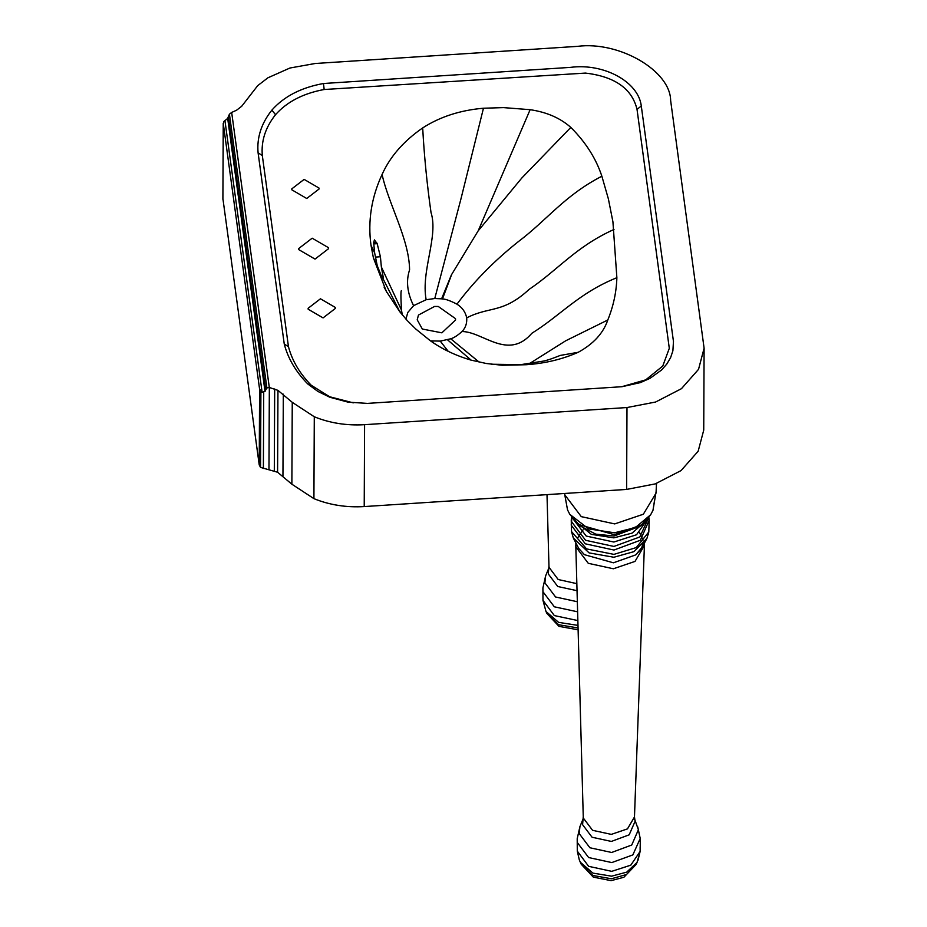 <?xml version="1.0" encoding="UTF-8"?>
<svg xmlns="http://www.w3.org/2000/svg" width="927" height="927" viewBox="0 0 927 927"><rect width="100%" height="100%" fill="white"/><g stroke="black" fill="none" stroke-linecap="round" stroke-linejoin="round"><path stroke-width="1.39" d="M304.126 179.386L319.015 188.054L319.073 189.004L306.733 198.494L291.843 189.826L291.785 188.876L304.126 179.386M320.452 298.795L335.354 307.451L335.412 308.401L323.071 317.891L308.181 309.236L308.123 308.285L320.452 298.795M461.982 331.542C465.528 327.915 467.104 323.361 466.71 317.857C465.505 312.063 462.26 307.497 456.965 304.16C473.627 281.773 494.103 260.927 518.378 241.611C547.081 220.023 564.323 195.632 601.866 176.211L608.379 198.888L612.921 221.785L616.872 277.694C578.703 293.129 561.067 315.041 531.843 333.291C507.926 360.997 482.84 331.495 461.982 331.542C457.579 335.516 453.824 337.926 450.731 338.784L440.244 341.113L430.499 340.858M441.866 332.828L422.33 329.039L417.208 319.803L418.459 315.053L434.554 306.455L438.262 306.466L455.493 318.645L455.586 319.977L441.866 332.828M405.945 319.143L407.787 312.48L413.616 305.632L426.153 299.722L434.763 298.529L441.6 298.83L451.379 274.937L478.216 230.777L530.128 109.687C546.71 112.144 560.279 118.042 570.812 127.405C585.679 142.225 596.038 158.505 601.866 176.211M491.229 364.23L526.2 364.728L502.179 365.261L486.316 363.5L471.009 360.105C455.574 355.551 441.994 349.073 430.255 340.684L415.806 329.039L407.312 320.626L399.804 311.773L386.374 291.46L373.419 257.984L371.009 245.331C367.695 221.147 371.379 197.532 382.086 174.461C390.128 156.57 403.651 141.066 422.689 127.926C439.943 116.802 460.198 110.232 483.465 108.227L503.523 107.613L530.128 109.687M432.724 341.113L432.932 342.55M399.827 311.796L383.28 279.201M401.032 313.338L401.461 310.035L381.356 266.953L383.407 278.274C383.535 279.896 382.921 279.305 381.588 276.536L377.243 265.69L374.647 252.909L371.009 245.331M386.988 292.573L384.068 287.069L386.988 292.573M413.616 305.632L413.442 305.389C407.208 292.723 405.91 280.881 409.583 269.85C409.247 239.224 388.436 203.894 382.086 174.461M374.647 252.909L373.662 242.665L374.427 239.884L377.196 243.685L380.418 256.779L381.356 266.953M426.153 299.722L426.084 299.409C420.928 270.684 438.598 236.42 431.02 212.492C426.965 183.87 424.184 155.69 422.689 127.926M312.167 238.193L328.459 247.671L328.517 248.714L315.029 259.096L298.737 249.618L298.668 248.575L312.167 238.193M269.305 387.474L266.883 387.938L265.701 389.989L228.32 116.744L229.432 114.195L231.669 112.434L269.305 387.474L277.961 390.36L292.248 402.33L314.288 416.768C329.896 423.106 346.663 425.748 364.589 424.682L626.988 407.544L655.586 402.028L681.438 388.691L698.529 369.352L704.103 348.228L703.732 430.116L698.158 451.229L681.067 470.58L655.215 483.906L626.617 489.421L364.218 506.571C346.292 507.637 329.525 504.995 313.917 498.645L291.878 484.207L277.59 472.237L260.557 467.405L259.236 464.96L222.92 198.737M616.872 277.694C616.432 292.075 613.407 306.165 607.799 319.989C603.303 333.187 593.442 343.952 578.216 352.295C562.283 359.317 544.937 363.454 526.2 364.728M450.731 338.784L479.213 362.144M529.074 363.847L565.702 340.788L607.799 319.989M447.532 339.815L471.148 360.151M521.02 364.612L544.033 360.997C546.849 360.058 546.629 360.846 560.221 355.435L578.216 352.295M440.244 341.113L448.228 351.345M456.965 304.16C450.406 300.777 445.574 299.039 442.457 298.946L441.6 298.83M442.457 298.946L451.727 274.311M478.147 230.893L521.808 178.019L570.812 127.405M265.701 389.989L265.018 391.403L227.671 118.413L228.32 116.744M265.018 391.403L262.109 392.283L259.583 389.12L223.233 123.245L222.897 199.096M222.92 199.456L223.256 123.604L223.952 121.425L227.671 118.413M259.236 464.96L259.583 389.12M367.451 403.396L348.077 402.156L329.885 397.266L317.857 391.414L307.776 383.963C295.864 371.831 288.019 358.529 284.253 344.044L258.088 152.804C256.721 137.613 261.321 123.384 271.878 110.128C284.01 96.408 301.205 87.544 323.465 83.511L570.395 67.381C604.219 62.885 638.622 82.074 641.287 106.026L673.466 341.495L672.886 350.823L670.592 357.648L666.756 364.114L661.496 370.07L649.931 378.378L640.395 382.608L622.04 386.698L367.451 403.396M353.268 402.863L329.653 396.756L311.205 385.226L307.776 383.963M311.205 385.226C299.711 373.511 292.132 360.661 288.459 346.675L284.253 344.044M288.459 346.675L262.329 155.597L258.088 152.804M262.329 155.597C261.032 141.043 265.446 127.393 275.539 114.681L271.878 110.128M275.539 114.681C287.011 101.773 303.222 93.384 324.172 89.513L585.424 73.082C614.786 76.547 631.982 88.633 637.023 109.351L669.294 348.32L662.77 366.026L645.771 379.838L621.704 386.733M324.172 89.513L323.465 83.511M637.023 109.351L641.287 106.026M704.103 348.228L670.638 100.51C670.395 70.719 619.213 40.939 577.579 46.35L315.18 63.499L289.931 68.019L267.915 77.798L257.718 85.632L241.68 106.292L236.547 110.232L231.669 112.434M656.501 483.477L656.026 493.129L643.35 514.218L614.728 523.917L581.275 516.64L564.844 494.891L564.705 493.477M654.578 500.128L652.99 510.279L650.673 514.74L635.389 527.521L614.543 532.793L588.633 528.9L569.815 514.369L567.533 509.885L564.531 493.477M650.673 514.74L641.507 524.879L614.242 534.67L578.888 524.589L569.815 514.369M644.161 522.561L640.569 526.026L613.987 536.038L595.725 534.137L579.815 525.748L576.258 522.249M645.03 521.716L632.063 533.129L613.859 537.857L591.287 534.323L575.4 521.391M647.961 518.46L636.536 534.752L613.871 542.028L586.223 536.061L572.492 518.123M649.155 519.931L648.83 517.336L639.815 536.965L613.929 546.443L585.586 540.29L571.669 521.855L571.623 516.999L571.229 525.18L585.296 543.813L613.952 550.047L640.372 540.256L649.19 520.186L648.773 516.814M649.19 520.186L648.796 531.936L636.293 547.567L613.941 554.381L586.594 548.911L571.53 531.588L571.241 519.827M648.448 533.141L646.942 538.355L633.941 551.646L613.859 557.254L589.12 552.909L573.326 538.019L571.53 531.588M646.942 538.355L641.472 548.668L635.748 554.891L613.419 562.805L584.369 554.659L578.703 548.378L573.326 538.019M644.392 543.639L644.416 545.447L635.007 561.414L613.396 568.772L588.274 563.315L575.945 546.976L575.829 543.338M644.416 545.447L634.474 816.942L635.088 821.276L629.19 834.821L611.368 841.438L592.075 837.243L582.596 824.694L583.257 816.71L575.783 545.134M634.636 819.213L638.39 829.735L631.739 845.018L611.646 852.481L589.885 847.753L579.213 833.605L579.931 826.606L583.083 818.97M638.888 855.83L637.034 862.458L626.687 872.145L611.588 876.177L592.932 873.118L580.29 862.203L579.329 859.966L577.289 851.113L577.208 838.68L579.931 826.606M581.217 864.219L592.863 875.459L611.414 878.773L626.49 874.52L636.096 864.474L623.906 877.255L611.125 880.65L593.28 877.116L581.217 864.219L580.29 862.203M577.046 590.696L557.753 586.501L548.297 573.952L548.958 565.968L547 494.624M577.347 601.739L555.586 597L544.902 582.851L545.632 575.852L548.772 568.228M577.996 625.389L558.622 622.376L545.98 611.461L542.979 600.372L542.909 587.938L545.632 575.852M578.124 629.792L558.981 626.362L546.907 613.477L545.98 611.461M377.243 265.69L373.419 257.984M434.763 298.529L460.916 199.027L483.465 108.227M377.196 243.685L373.732 243.917M380.418 256.779L375.342 257.103M383.106 276.478L381.611 276.57M376.629 242.515L373.662 242.712M466.71 317.857C489.653 306.061 502.701 313.778 529.213 289.317C558.355 269.618 575.922 246.628 613.998 229.456M266.883 387.938L229.432 114.195M262.109 392.283L224.937 120.603M263.372 468.459L263.72 392.318M268.969 469.375L269.34 387.486M260.557 467.405L260.904 391.565M626.617 489.421L626.988 407.544M364.218 506.571L364.589 424.682M313.917 498.645L314.288 416.768M291.878 484.207L292.248 402.33M282.944 476.061L283.314 394.172M277.59 472.237L277.961 390.36M274.311 470.846L274.682 388.969M634.474 816.977L627.452 828.889L611.322 834.381L592.573 830.314L583.373 818.124L583.257 816.745M640.256 838.367L632.851 854.903L611.797 862.573L588.633 857.545L577.266 842.481L577.208 838.68M640.128 847.208L640.14 851.392L630.789 865.169L611.739 871.345L588.645 866.328L577.289 851.113M576.849 583.651L558.193 579.526L549.074 567.37L548.958 566.003M577.625 611.82L554.334 606.803L542.967 591.739L542.909 587.938M577.869 620.58L554.346 615.586L542.979 600.372M578.066 627.95L558.564 624.717L546.907 613.477M401.461 310.035L402.318 314.913M401.565 290.615C400.754 290.058 400.719 296.582 401.484 310.186M652.99 510.279L656.084 491.843M648.228 534.346L648.796 531.936M643.037 540.14L639.537 532.492M583.118 529.78L577.672 537.869M635.748 554.891L641.866 547.498L643.153 541.959M640.325 838.97L637.718 826.861M638.019 860.233L640.14 851.392L640.314 838.889M636.096 864.474L637.034 862.458"/></g></svg>
